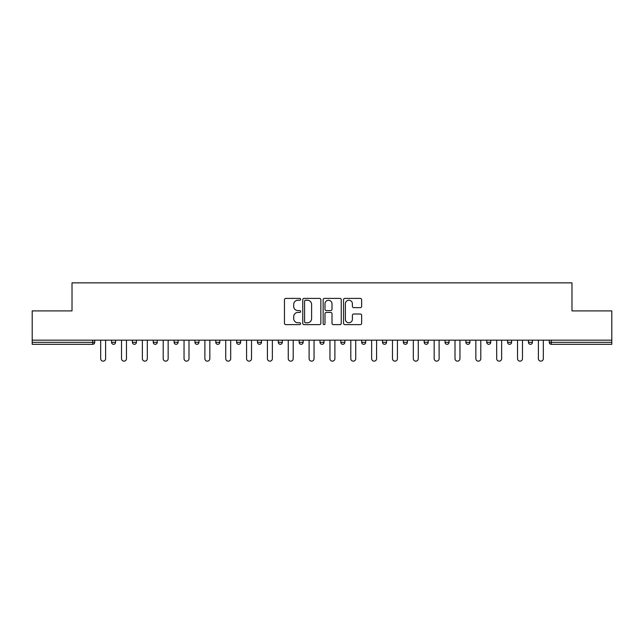 <?xml version="1.0" encoding="UTF-8"?>
<svg xmlns="http://www.w3.org/2000/svg" width="644" height="644" viewBox="0 0 644 644"><rect width="100%" height="100%" fill="white"/><g stroke="black" fill="none" stroke-linecap="round" stroke-linejoin="round"><path stroke-width="0.97" d="M300.619 299.315A0.918 0.918 0 0 0 299.702 298.397L285.767 298.397A1.312 1.312 0 0 0 284.463 299.71L284.463 323.312A1.312 1.312 0 0 0 285.767 324.624L299.702 324.624A0.918 0.918 0 0 0 300.619 323.707A0.918 0.918 0 0 0 299.702 322.789L297.898 322.789A4.194 4.194 0 0 1 293.704 318.595L293.704 316.623A4.194 4.194 0 0 1 297.898 312.429L299.702 312.429A0.918 0.918 0 0 0 300.619 311.511A0.918 0.918 0 0 0 299.702 310.593L297.898 310.593A4.194 4.194 0 0 1 293.704 306.399L293.704 304.427A4.194 4.194 0 0 1 297.898 300.233L299.702 300.233A0.918 0.918 0 0 0 300.619 299.315M360.326 307.639A1.312 1.312 0 0 0 361.638 306.335L361.638 299.71A1.312 1.312 0 0 0 360.326 298.397L344.854 298.397A1.312 1.312 0 0 0 343.542 299.71L343.542 323.312A1.312 1.312 0 0 0 344.854 324.624L360.326 324.624A1.312 1.312 0 0 0 361.638 323.312L361.638 315.319A1.312 1.312 0 0 0 360.326 314.006L353.701 314.006A1.312 1.312 0 0 0 352.397 315.319L352.397 319.279A3.51 3.51 0 0 1 348.887 322.789A3.51 3.51 0 0 1 345.377 319.279L345.377 303.743A3.51 3.51 0 0 1 348.887 300.233A3.51 3.51 0 0 1 352.397 303.743L352.397 306.335A1.312 1.312 0 0 0 353.701 307.639L360.326 307.639M32.2 340.169L32.2 310.907L72.015 310.907L72.015 282.853L571.985 282.853L571.985 310.907L611.8 310.907L611.8 340.169L32.2 340.169L32.2 342.31L92.728 342.31L92.728 340.169M320.849 299.71A1.312 1.312 0 0 0 319.545 298.397L304.065 298.397A1.312 1.312 0 0 0 302.752 299.71L302.752 323.312A1.312 1.312 0 0 0 304.065 324.624L319.545 324.624A1.312 1.312 0 0 0 320.849 323.312L320.849 299.71M324.455 298.397L339.935 298.397A1.312 1.312 0 0 1 341.248 299.71L341.248 323.312A1.312 1.312 0 0 1 339.935 324.624L333.31 324.624A1.312 1.312 0 0 1 331.998 323.312L331.998 313.741A1.312 1.312 0 0 0 330.686 312.429L326.299 312.429A1.312 1.312 0 0 0 324.987 313.741L324.987 323.707A0.918 0.918 0 0 1 324.069 324.624A0.918 0.918 0 0 1 323.151 323.707L323.151 299.71A1.312 1.312 0 0 1 324.455 298.397M92.728 344.315A2.004 2.004 0 0 0 94.732 342.31L92.728 342.31L92.728 344.315A2.004 2.004 0 0 0 94.732 342.31L94.732 340.169L94.732 342.31A2.004 2.004 0 0 1 92.728 344.315L32.2 344.315L32.2 342.31M611.8 340.169L611.8 344.315L551.272 344.315A2.004 2.004 0 0 1 549.268 342.31L549.268 340.169L549.268 342.31L611.8 342.31M111.565 340.169L111.565 342.31L111.565 340.169M113.569 344.315A2.004 2.004 0 0 1 111.565 342.31A2.004 2.004 0 0 0 113.569 344.315A2.004 2.004 0 0 0 115.574 342.31L115.574 340.169L115.574 342.31A2.004 2.004 0 0 1 113.569 344.315A2.004 2.004 0 0 1 111.565 342.31L115.574 342.31A2.004 2.004 0 0 1 113.569 344.315M132.406 340.169L132.406 342.31L132.406 340.169M136.415 340.169L136.415 342.31L136.415 340.169M153.248 340.169L153.248 342.31L153.248 340.169M157.257 340.169L157.257 342.31L157.257 340.169M174.097 340.169L174.097 342.31L174.097 340.169M178.098 340.169L178.098 342.31L178.098 340.169M194.939 340.169L194.939 342.31L194.939 340.169M198.948 340.169L198.948 342.31L198.948 340.169M219.789 340.169L219.789 342.31L215.78 342.31A2.004 2.004 0 0 0 217.785 344.315A2.004 2.004 0 0 1 215.78 342.31L215.78 340.169M236.622 340.169L236.622 342.31L236.622 340.169M240.631 340.169L240.631 342.31L240.631 340.169M257.463 340.169L257.463 342.31L257.463 340.169M261.472 340.169L261.472 342.31L261.472 340.169M278.313 340.169L278.313 342.31L278.313 340.169M282.322 340.169L282.322 342.31L282.322 340.169M299.154 340.169L299.154 342.31L299.154 340.169M303.163 340.169L303.163 342.31L303.163 340.169M319.996 340.169L319.996 342.31L319.996 340.169M324.004 340.169L324.004 342.31A2.004 2.004 0 0 1 322 344.315A2.004 2.004 0 0 1 319.996 342.31L324.004 342.31A2.004 2.004 0 0 1 322 344.315M340.837 340.169L340.837 342.31L340.837 340.169M344.846 340.169L344.846 342.31L344.846 340.169M361.678 340.169L361.678 342.31L361.678 340.169M365.687 340.169L365.687 342.31L365.687 340.169M386.537 340.169L386.537 342.31A2.004 2.004 0 0 1 384.532 344.315A2.004 2.004 0 0 1 382.528 342.31L382.528 340.169M407.378 340.169L407.378 342.31A2.004 2.004 0 0 1 405.374 344.315A2.004 2.004 0 0 1 403.369 342.31L403.369 340.169M428.22 340.169L428.22 342.31A2.004 2.004 0 0 1 426.215 344.315A2.004 2.004 0 0 1 424.211 342.31L424.211 340.169M449.061 340.169L449.061 342.31A2.004 2.004 0 0 1 447.057 344.315A2.004 2.004 0 0 1 445.052 342.31L445.052 340.169M467.898 344.315A2.004 2.004 0 0 0 469.903 342.31L469.903 340.169L469.903 342.31A2.004 2.004 0 0 1 467.898 344.315A2.004 2.004 0 0 1 465.902 342.31L465.902 340.169M490.752 340.169L490.752 342.31A2.004 2.004 0 0 1 488.748 344.315A2.004 2.004 0 0 1 486.743 342.31L486.743 340.169M507.585 340.169L507.585 342.31L507.585 340.169M511.594 340.169L511.594 342.31A2.004 2.004 0 0 1 509.589 344.315A2.004 2.004 0 0 1 507.585 342.31L511.594 342.31A2.004 2.004 0 0 1 509.589 344.315M532.435 340.169L532.435 342.31A2.004 2.004 0 0 1 530.431 344.315A2.004 2.004 0 0 1 528.426 342.31L528.426 340.169M134.411 344.315A2.004 2.004 0 0 1 132.406 342.31A2.004 2.004 0 0 0 134.411 344.315A2.004 2.004 0 0 0 136.415 342.31A2.004 2.004 0 0 1 134.411 344.315A2.004 2.004 0 0 1 132.406 342.31L136.415 342.31A2.004 2.004 0 0 1 134.411 344.315M155.252 344.315A2.004 2.004 0 0 1 153.248 342.31A2.004 2.004 0 0 0 155.252 344.315A2.004 2.004 0 0 0 157.257 342.31A2.004 2.004 0 0 1 155.252 344.315A2.004 2.004 0 0 1 153.248 342.31L157.257 342.31A2.004 2.004 0 0 1 155.252 344.315M176.102 344.315A2.004 2.004 0 0 1 174.097 342.31A2.004 2.004 0 0 0 176.102 344.315A2.004 2.004 0 0 0 178.098 342.31A2.004 2.004 0 0 1 176.102 344.315A2.004 2.004 0 0 1 174.097 342.31L178.098 342.31A2.004 2.004 0 0 1 176.102 344.315M196.943 344.315A2.004 2.004 0 0 1 194.939 342.31A2.004 2.004 0 0 0 196.943 344.315A2.004 2.004 0 0 0 198.948 342.31A2.004 2.004 0 0 1 196.943 344.315A2.004 2.004 0 0 1 194.939 342.31L198.948 342.31A2.004 2.004 0 0 1 196.943 344.315M217.785 344.315A2.004 2.004 0 0 0 219.789 342.31A2.004 2.004 0 0 1 217.785 344.315A2.004 2.004 0 0 1 215.78 342.31M238.626 344.315A2.004 2.004 0 0 1 236.622 342.31A2.004 2.004 0 0 0 238.626 344.315A2.004 2.004 0 0 0 240.631 342.31A2.004 2.004 0 0 1 238.626 344.315A2.004 2.004 0 0 1 236.622 342.31L240.631 342.31A2.004 2.004 0 0 1 238.626 344.315M259.468 344.315A2.004 2.004 0 0 1 257.463 342.31L261.472 342.31A2.004 2.004 0 0 1 259.468 344.315A2.004 2.004 0 0 0 261.472 342.31M280.317 344.315A2.004 2.004 0 0 1 278.313 342.31A2.004 2.004 0 0 0 280.317 344.315A2.004 2.004 0 0 0 282.322 342.31A2.004 2.004 0 0 1 280.317 344.315A2.004 2.004 0 0 1 278.313 342.31L282.322 342.31M301.159 344.315A2.004 2.004 0 0 1 299.154 342.31A2.004 2.004 0 0 0 301.159 344.315A2.004 2.004 0 0 0 303.163 342.31A2.004 2.004 0 0 1 301.159 344.315A2.004 2.004 0 0 1 299.154 342.31L303.163 342.31A2.004 2.004 0 0 1 301.159 344.315M342.841 344.315A2.004 2.004 0 0 1 340.837 342.31L344.846 342.31A2.004 2.004 0 0 1 342.841 344.315A2.004 2.004 0 0 0 344.846 342.31M363.683 344.315A2.004 2.004 0 0 1 361.678 342.31A2.004 2.004 0 0 0 363.683 344.315A2.004 2.004 0 0 0 365.687 342.31A2.004 2.004 0 0 1 363.683 344.315A2.004 2.004 0 0 1 361.678 342.31L365.687 342.31A2.004 2.004 0 0 1 363.683 344.315M305.506 300.233A0.918 0.918 0 0 0 304.588 301.151L304.588 321.871A0.918 0.918 0 0 0 305.506 322.789L307.413 322.789A4.194 4.194 0 0 0 311.607 318.595L311.607 304.427A4.194 4.194 0 0 0 307.413 300.233L305.506 300.233M331.998 303.807A3.51 3.51 0 0 0 328.488 300.297A3.51 3.51 0 0 0 324.987 303.807L324.987 309.281A1.312 1.312 0 0 0 326.299 310.593L330.686 310.593A1.312 1.312 0 0 0 331.998 309.281L331.998 303.807M100.673 340.169L100.673 358.676A2.471 2.471 0 0 0 103.145 361.147A2.471 2.471 0 0 0 105.616 358.676L105.616 340.169M121.515 340.169L121.515 358.676A2.471 2.471 0 0 0 123.986 361.147A2.471 2.471 0 0 0 126.466 358.676L126.466 340.169M142.364 340.169L142.364 358.676A2.471 2.471 0 0 0 144.836 361.147A2.471 2.471 0 0 0 147.307 358.676L147.307 340.169M163.206 340.169L163.206 358.676A2.471 2.471 0 0 0 165.677 361.147A2.471 2.471 0 0 0 168.148 358.676L168.148 340.169M184.047 340.169L184.047 358.676A2.471 2.471 0 0 0 186.518 361.147A2.471 2.471 0 0 0 188.99 358.676L188.99 340.169M204.889 340.169L204.889 358.676A2.471 2.471 0 0 0 207.36 361.147A2.471 2.471 0 0 0 209.831 358.676L209.831 340.169M225.73 340.169L225.73 358.676A2.471 2.471 0 0 0 228.209 361.147A2.471 2.471 0 0 0 230.681 358.676L230.681 340.169M246.58 340.169L246.58 358.676A2.471 2.471 0 0 0 249.051 361.147A2.471 2.471 0 0 0 251.522 358.676L251.522 340.169M267.421 340.169L267.421 358.676A2.471 2.471 0 0 0 269.892 361.147A2.471 2.471 0 0 0 272.364 358.676L272.364 340.169M288.262 340.169L288.262 358.676A2.471 2.471 0 0 0 290.734 361.147A2.471 2.471 0 0 0 293.205 358.676L293.205 340.169M309.104 340.169L309.104 358.676A2.471 2.471 0 0 0 311.575 361.147A2.471 2.471 0 0 0 314.047 358.676L314.047 340.169M329.953 340.169L329.953 358.676A2.471 2.471 0 0 0 332.425 361.147A2.471 2.471 0 0 0 334.896 358.676L334.896 340.169M350.795 340.169L350.795 358.676A2.471 2.471 0 0 0 353.266 361.147A2.471 2.471 0 0 0 355.738 358.676L355.738 340.169M371.636 340.169L371.636 358.676A2.471 2.471 0 0 0 374.108 361.147A2.471 2.471 0 0 0 376.579 358.676L376.579 340.169M392.478 340.169L392.478 358.676A2.471 2.471 0 0 0 394.949 361.147A2.471 2.471 0 0 0 397.42 358.676L397.42 340.169M413.319 340.169L413.319 358.676A2.471 2.471 0 0 0 415.791 361.147A2.471 2.471 0 0 0 418.27 358.676L418.27 340.169M434.169 340.169L434.169 358.676A2.471 2.471 0 0 0 436.64 361.147A2.471 2.471 0 0 0 439.111 358.676L439.111 340.169M455.01 340.169L455.01 358.676A2.471 2.471 0 0 0 457.481 361.147A2.471 2.471 0 0 0 459.953 358.676L459.953 340.169M475.852 340.169L475.852 358.676A2.471 2.471 0 0 0 478.323 361.147A2.471 2.471 0 0 0 480.794 358.676L480.794 340.169M496.693 340.169L496.693 358.676A2.471 2.471 0 0 0 499.164 361.147A2.471 2.471 0 0 0 501.636 358.676L501.636 340.169M517.534 340.169L517.534 358.676A2.471 2.471 0 0 0 520.014 361.147A2.471 2.471 0 0 0 522.485 358.676L522.485 340.169M538.384 340.169L538.384 358.676A2.471 2.471 0 0 0 540.855 361.147A2.471 2.471 0 0 0 543.327 358.676L543.327 340.169M551.272 340.169L551.272 344.315M384.532 344.315A2.004 2.004 0 0 0 386.537 342.31L382.528 342.31M405.374 344.315A2.004 2.004 0 0 0 407.378 342.31L403.369 342.31M426.215 344.315A2.004 2.004 0 0 0 428.22 342.31L424.211 342.31M447.057 344.315A2.004 2.004 0 0 0 449.061 342.31L445.052 342.31M469.903 342.31L465.902 342.31M488.748 344.315A2.004 2.004 0 0 0 490.752 342.31L486.743 342.31M530.431 344.315A2.004 2.004 0 0 0 532.435 342.31L528.426 342.31"/></g></svg>
